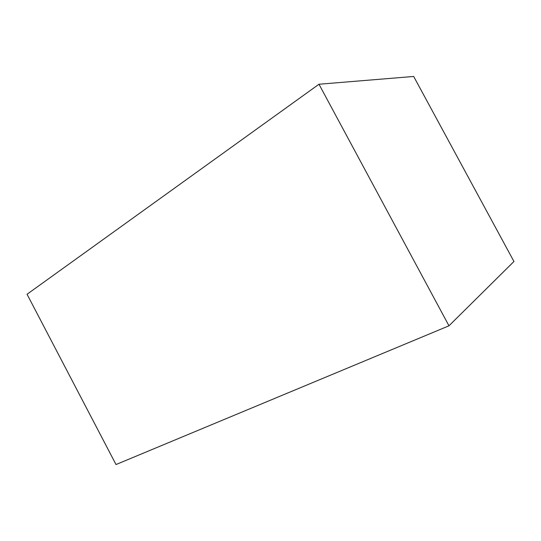 <?xml version="1.0" encoding="UTF-8"?>
<svg xmlns="http://www.w3.org/2000/svg" width="541" height="541" viewBox="0 0 541 541"><rect width="100%" height="100%" fill="white"/><g stroke="black" fill="none" stroke-linecap="round" stroke-linejoin="round"><path stroke-width="0.81" d="M318.987 84.24L27.05 294.257L116.017 464.543L448.976 325.81L318.987 84.24L413.682 76.457L513.95 261.486L448.976 325.81"/></g></svg>
